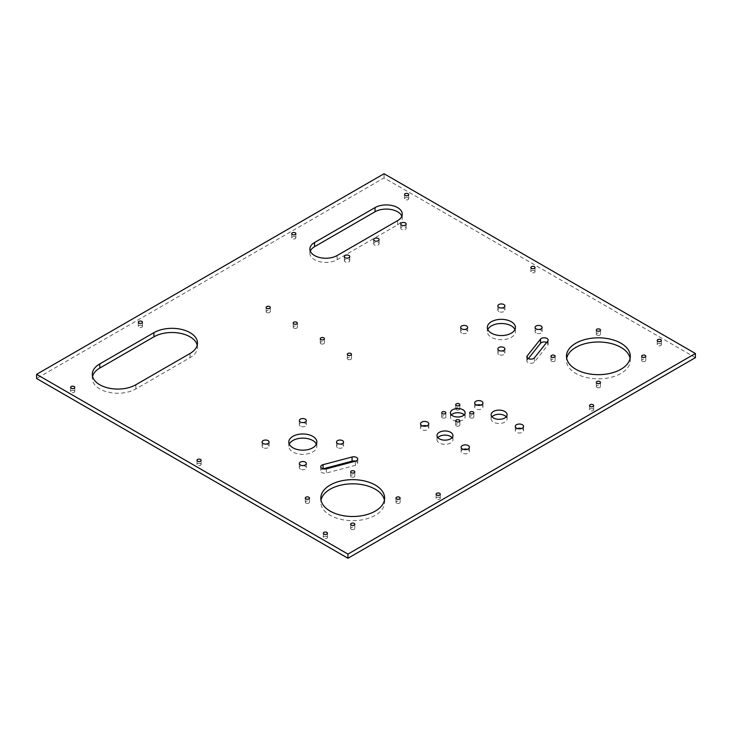 <?xml version="1.0" encoding="UTF-8"?>
<svg xmlns="http://www.w3.org/2000/svg" width="732" height="732" viewBox="0 0 732 732"><rect width="100%" height="100%" fill="white"/><g stroke="black" fill="none" stroke-linecap="round" stroke-linejoin="round"><path stroke-width="0.55" stroke-dasharray="3.66 2.75" d="M197.237 345.156A25.529 14.741 180 0 1 197.494 347.243A25.529 14.741 180 0 1 190.018 357.664L135.868 388.93A25.529 14.741 180 0 1 99.772 388.93A25.529 14.741 180 0 1 92.296 378.508A25.529 14.741 180 0 1 92.552 376.422M401.539 229.29A2.708 1.565 180 0 1 400.743 228.183A2.708 1.565 180 0 1 402.417 226.737A2.708 1.565 180 0 1 405.372 227.076A2.708 1.565 180 0 1 406.168 228.183A2.708 1.565 180 0 1 404.494 229.638A2.708 1.565 180 0 1 401.539 229.29M374.464 244.927A2.708 1.565 180 0 1 373.668 243.82A2.708 1.565 180 0 1 375.342 242.374A2.708 1.565 180 0 1 378.298 242.713A2.708 1.565 180 0 1 379.094 243.82A2.708 1.565 180 0 1 377.419 245.266A2.708 1.565 180 0 1 374.464 244.927M345.129 261.855A2.708 1.565 180 0 1 344.333 260.748A2.708 1.565 180 0 1 346.007 259.302A2.708 1.565 180 0 1 348.963 259.64A2.708 1.565 180 0 1 349.759 260.748A2.708 1.565 180 0 1 348.084 262.193A2.708 1.565 180 0 1 345.129 261.855M401.85 216.205A15.958 9.214 180 0 1 402.261 218.282A15.958 9.214 180 0 1 397.586 224.797L337.123 259.714A15.958 9.214 180 0 1 314.559 259.714A15.958 9.214 180 0 1 309.883 253.199A15.958 9.214 180 0 1 310.304 251.113M442.32 417.798A2.077 1.199 180 0 1 441.707 416.947A2.077 1.199 180 0 1 442.988 415.84A2.077 1.199 180 0 1 445.248 416.105A2.077 1.199 180 0 1 445.852 416.947A2.077 1.199 180 0 1 444.58 418.054A2.077 1.199 180 0 1 442.32 417.798M456.301 409.719A2.077 1.199 180 0 1 455.697 408.868A2.077 1.199 180 0 1 456.978 407.77A2.077 1.199 180 0 1 459.238 408.026A2.077 1.199 180 0 1 459.842 408.868A2.077 1.199 180 0 1 458.561 409.975A2.077 1.199 180 0 1 456.301 409.719M470.292 417.798A2.077 1.199 180 0 1 469.688 416.947A2.077 1.199 180 0 1 470.969 415.84A2.077 1.199 180 0 1 473.229 416.105A2.077 1.199 180 0 1 473.833 416.947A2.077 1.199 180 0 1 472.552 418.054A2.077 1.199 180 0 1 470.292 417.798M456.301 425.868A2.077 1.199 180 0 1 455.697 425.027A2.077 1.199 180 0 1 456.978 423.92A2.077 1.199 180 0 1 459.238 424.176A2.077 1.199 180 0 1 459.842 425.027A2.077 1.199 180 0 1 458.561 426.134A2.077 1.199 180 0 1 456.301 425.868M464.161 414.861A7.338 4.236 180 0 1 465.113 416.947A7.338 4.236 180 0 1 460.574 420.863A7.338 4.236 180 0 1 452.577 419.948A7.338 4.236 180 0 1 450.436 416.947A7.338 4.236 180 0 1 451.379 414.861M521.458 428.522A4.145 2.397 180 0 1 522.355 428.915A4.145 2.397 180 0 1 523.563 430.608A4.145 2.397 180 0 1 521.01 432.822A4.145 2.397 180 0 1 516.49 432.301A4.145 2.397 180 0 1 515.273 430.608A4.145 2.397 180 0 1 517.378 428.522M467.318 449.366A4.145 2.397 180 0 1 468.206 449.759A4.145 2.397 180 0 1 469.422 451.452A4.145 2.397 180 0 1 466.86 453.666A4.145 2.397 180 0 1 462.34 453.145A4.145 2.397 180 0 1 461.123 451.452A4.145 2.397 180 0 1 463.228 449.366M426.701 425.923A4.145 2.397 180 0 1 427.598 426.308A4.145 2.397 180 0 1 428.806 428A4.145 2.397 180 0 1 426.244 430.215A4.145 2.397 180 0 1 421.724 429.693A4.145 2.397 180 0 1 420.516 428A4.145 2.397 180 0 1 422.62 425.923M480.851 405.08A4.145 2.397 180 0 1 481.738 405.464A4.145 2.397 180 0 1 482.955 407.166A4.145 2.397 180 0 1 480.393 409.371A4.145 2.397 180 0 1 475.873 408.859A4.145 2.397 180 0 1 474.656 407.166A4.145 2.397 180 0 1 476.761 405.08M452.083 437.645A7.979 4.602 180 0 1 452.943 439.731A7.979 4.602 180 0 1 448.021 443.985A7.979 4.602 180 0 1 439.328 442.979A7.979 4.602 180 0 1 436.986 439.731A7.979 4.602 180 0 1 437.855 437.645M506.224 416.801A7.979 4.602 180 0 1 507.093 418.887A7.979 4.602 180 0 1 502.17 423.142A7.979 4.602 180 0 1 493.478 422.144A7.979 4.602 180 0 1 491.135 418.887A7.979 4.602 180 0 1 492.005 416.801M347.947 359.357A2.077 1.199 180 0 1 347.343 358.506A2.077 1.199 180 0 1 348.624 357.408A2.077 1.199 180 0 1 350.884 357.664A2.077 1.199 180 0 1 351.488 358.506A2.077 1.199 180 0 1 350.207 359.613A2.077 1.199 180 0 1 347.947 359.357M320.872 343.729A2.077 1.199 180 0 1 320.268 342.878A2.077 1.199 180 0 1 321.549 341.771A2.077 1.199 180 0 1 323.809 342.036A2.077 1.199 180 0 1 324.413 342.878A2.077 1.199 180 0 1 323.141 343.985A2.077 1.199 180 0 1 320.872 343.729M293.807 328.092A2.077 1.199 180 0 1 293.193 327.25A2.077 1.199 180 0 1 294.474 326.143A2.077 1.199 180 0 1 296.735 326.399A2.077 1.199 180 0 1 297.348 327.25A2.077 1.199 180 0 1 296.067 328.357A2.077 1.199 180 0 1 293.807 328.092M266.732 312.463A2.077 1.199 180 0 1 266.119 311.622A2.077 1.199 180 0 1 267.4 310.514A2.077 1.199 180 0 1 269.66 310.771A2.077 1.199 180 0 1 270.273 311.622A2.077 1.199 180 0 1 268.992 312.72A2.077 1.199 180 0 1 266.732 312.463M551.58 361.269A2.077 1.199 180 0 1 550.976 360.418A2.077 1.199 180 0 1 552.248 359.311A2.077 1.199 180 0 1 554.508 359.577A2.077 1.199 180 0 1 555.121 360.418A2.077 1.199 180 0 1 553.84 361.526A2.077 1.199 180 0 1 551.58 361.269M596.919 335.091A2.077 1.199 180 0 1 596.315 334.24A2.077 1.199 180 0 1 597.596 333.133A2.077 1.199 180 0 1 599.856 333.399A2.077 1.199 180 0 1 600.46 334.24A2.077 1.199 180 0 1 599.179 335.348A2.077 1.199 180 0 1 596.919 335.091M546.648 342.457A3.989 2.306 180 0 1 546.969 342.622A3.989 2.306 180 0 1 548.131 344.25A3.989 2.306 180 0 1 547.774 345.211L534.47 361.956A3.989 2.306 180 0 1 529.995 363.246A3.989 2.306 180 0 1 526.857 360.995A3.989 2.306 180 0 1 527.223 360.043L528.348 358.625M355.423 461.178A3.989 2.306 180 0 1 356.548 461.627A3.989 2.306 180 0 1 357.719 463.255A3.989 2.306 180 0 1 355.395 465.351L326.39 473.028A3.989 2.306 180 0 1 320.735 470.932A3.989 2.306 180 0 1 323.032 468.855M305.921 503.094A2.077 1.199 180 0 1 305.308 502.253A2.077 1.199 180 0 1 306.589 501.146A2.077 1.199 180 0 1 308.849 501.402A2.077 1.199 180 0 1 309.453 502.253A2.077 1.199 180 0 1 308.181 503.36A2.077 1.199 180 0 1 305.921 503.094M351.259 476.925A2.077 1.199 180 0 1 350.646 476.075A2.077 1.199 180 0 1 351.927 474.967A2.077 1.199 180 0 1 354.187 475.224A2.077 1.199 180 0 1 354.8 476.075A2.077 1.199 180 0 1 353.519 477.182A2.077 1.199 180 0 1 351.259 476.925M396.598 503.094A2.077 1.199 180 0 1 395.985 502.253A2.077 1.199 180 0 1 397.266 501.146A2.077 1.199 180 0 1 399.526 501.402A2.077 1.199 180 0 1 400.139 502.253A2.077 1.199 180 0 1 398.858 503.36A2.077 1.199 180 0 1 396.598 503.094M351.259 529.273A2.077 1.199 180 0 1 350.646 528.431A2.077 1.199 180 0 1 351.927 527.324A2.077 1.199 180 0 1 354.187 527.58A2.077 1.199 180 0 1 354.8 528.431A2.077 1.199 180 0 1 353.519 529.538A2.077 1.199 180 0 1 351.259 529.273M630.087 358.332A31.906 18.419 180 0 1 630.289 360.418A31.906 18.419 180 0 1 610.598 377.438A31.906 18.419 180 0 1 575.828 373.448A31.906 18.419 180 0 1 566.476 360.418A31.906 18.419 180 0 1 566.687 358.332M642.257 361.269A2.077 1.199 180 0 1 641.653 360.418A2.077 1.199 180 0 1 642.934 359.311A2.077 1.199 180 0 1 645.194 359.577A2.077 1.199 180 0 1 645.798 360.418A2.077 1.199 180 0 1 644.517 361.526A2.077 1.199 180 0 1 642.257 361.269M596.919 387.438A2.077 1.199 180 0 1 596.315 386.597A2.077 1.199 180 0 1 597.596 385.49A2.077 1.199 180 0 1 599.856 385.746A2.077 1.199 180 0 1 600.46 386.597A2.077 1.199 180 0 1 599.179 387.704A2.077 1.199 180 0 1 596.919 387.438M384.428 500.166A31.906 18.419 180 0 1 384.629 502.253A31.906 18.419 180 0 1 364.929 519.272A31.906 18.419 180 0 1 330.159 515.273A31.906 18.419 180 0 1 320.817 502.253A31.906 18.419 180 0 1 321.019 500.166M498.885 311.548A3.514 2.022 180 0 1 497.861 310.121A3.514 2.022 180 0 1 500.029 308.245A3.514 2.022 180 0 1 503.854 308.684A3.514 2.022 180 0 1 504.879 310.121A3.514 2.022 180 0 1 502.71 311.988A3.514 2.022 180 0 1 498.885 311.548M300.349 469.166A3.514 2.022 180 0 1 299.315 467.73A3.514 2.022 180 0 1 301.483 465.863A3.514 2.022 180 0 1 305.308 466.302A3.514 2.022 180 0 1 306.333 467.73A3.514 2.022 180 0 1 304.173 469.605A3.514 2.022 180 0 1 300.349 469.166M263.117 447.673A3.514 2.022 180 0 1 262.093 446.236A3.514 2.022 180 0 1 264.261 444.37A3.514 2.022 180 0 1 268.086 444.809A3.514 2.022 180 0 1 269.111 446.236A3.514 2.022 180 0 1 266.942 448.112A3.514 2.022 180 0 1 263.117 447.673M337.571 447.673A3.514 2.022 180 0 1 336.546 446.236A3.514 2.022 180 0 1 338.715 444.37A3.514 2.022 180 0 1 342.539 444.809A3.514 2.022 180 0 1 343.564 446.236A3.514 2.022 180 0 1 341.396 448.112A3.514 2.022 180 0 1 337.571 447.673M316.398 444.159A14.036 8.107 180 0 1 316.865 446.236A14.036 8.107 180 0 1 308.199 453.73A14.036 8.107 180 0 1 292.901 451.973A14.036 8.107 180 0 1 288.792 446.236A14.036 8.107 180 0 1 289.259 444.159M536.117 333.042A3.514 2.022 180 0 1 535.083 331.614A3.514 2.022 180 0 1 537.251 329.739A3.514 2.022 180 0 1 541.076 330.178A3.514 2.022 180 0 1 542.11 331.614A3.514 2.022 180 0 1 539.942 333.481A3.514 2.022 180 0 1 536.117 333.042M498.885 354.535A3.514 2.022 180 0 1 497.861 353.108A3.514 2.022 180 0 1 500.029 351.232A3.514 2.022 180 0 1 503.854 351.671A3.514 2.022 180 0 1 504.879 353.108A3.514 2.022 180 0 1 502.71 354.974A3.514 2.022 180 0 1 498.885 354.535M461.663 333.042A3.514 2.022 180 0 1 460.629 331.614A3.514 2.022 180 0 1 462.798 329.739A3.514 2.022 180 0 1 466.623 330.178A3.514 2.022 180 0 1 467.657 331.614A3.514 2.022 180 0 1 465.488 333.481A3.514 2.022 180 0 1 461.663 333.042M300.349 426.18A3.514 2.022 180 0 1 299.315 424.743A3.514 2.022 180 0 1 301.483 422.876A3.514 2.022 180 0 1 305.308 423.316A3.514 2.022 180 0 1 306.333 424.743A3.514 2.022 180 0 1 304.173 426.619A3.514 2.022 180 0 1 300.349 426.18M514.935 329.528A14.036 8.107 180 0 1 515.41 331.614A14.036 8.107 180 0 1 506.745 339.099A14.036 8.107 180 0 1 491.447 337.342A14.036 8.107 180 0 1 487.329 331.614A14.036 8.107 180 0 1 487.805 329.528M534.424 270.849A2.077 1.199 0 0 0 532.164 270.584A2.077 1.199 0 0 0 530.883 271.691A2.077 1.199 0 0 0 531.487 272.542A2.077 1.199 0 0 0 533.747 272.798A2.077 1.199 0 0 0 535.028 271.691A2.077 1.199 0 0 0 534.424 270.849M408.081 197.905A2.077 1.199 0 0 0 405.821 197.64A2.077 1.199 0 0 0 404.54 198.747A2.077 1.199 0 0 0 405.144 199.598A2.077 1.199 0 0 0 407.404 199.854A2.077 1.199 0 0 0 408.685 198.747A2.077 1.199 0 0 0 408.081 197.905M295.271 236.976A2.077 1.199 0 0 0 293.01 236.72A2.077 1.199 0 0 0 291.729 237.827A2.077 1.199 0 0 0 292.333 238.669A2.077 1.199 0 0 0 294.593 238.934A2.077 1.199 0 0 0 295.874 237.827A2.077 1.199 0 0 0 295.271 236.976M141.852 325.557A2.077 1.199 0 0 0 139.592 325.292A2.077 1.199 0 0 0 138.311 326.399A2.077 1.199 0 0 0 138.915 327.25A2.077 1.199 0 0 0 141.175 327.506A2.077 1.199 0 0 0 142.456 326.399A2.077 1.199 0 0 0 141.852 325.557M74.161 390.687A2.077 1.199 0 0 0 71.901 390.421A2.077 1.199 0 0 0 70.629 391.529A2.077 1.199 0 0 0 71.233 392.379A2.077 1.199 0 0 0 73.493 392.636A2.077 1.199 0 0 0 74.774 391.529A2.077 1.199 0 0 0 74.161 390.687M200.513 463.63A2.077 1.199 0 0 0 198.253 463.365A2.077 1.199 0 0 0 196.972 464.472A2.077 1.199 0 0 0 197.576 465.323A2.077 1.199 0 0 0 199.836 465.579A2.077 1.199 0 0 0 201.117 464.472A2.077 1.199 0 0 0 200.513 463.63M326.856 536.574A2.077 1.199 0 0 0 324.596 536.318A2.077 1.199 0 0 0 323.315 537.416A2.077 1.199 0 0 0 323.919 538.267A2.077 1.199 0 0 0 326.179 538.523A2.077 1.199 0 0 0 327.46 537.416A2.077 1.199 0 0 0 326.856 536.574M439.667 497.495A2.077 1.199 0 0 0 437.407 497.238A2.077 1.199 0 0 0 436.126 498.346A2.077 1.199 0 0 0 436.73 499.187A2.077 1.199 0 0 0 438.99 499.453A2.077 1.199 0 0 0 440.271 498.346A2.077 1.199 0 0 0 439.667 497.495M660.767 343.793A2.077 1.199 0 0 0 658.507 343.528A2.077 1.199 0 0 0 657.226 344.635A2.077 1.199 0 0 0 657.839 345.486A2.077 1.199 0 0 0 660.099 345.742A2.077 1.199 0 0 0 661.371 344.635A2.077 1.199 0 0 0 660.767 343.793M593.085 408.923A2.077 1.199 0 0 0 590.825 408.657A2.077 1.199 0 0 0 589.544 409.764A2.077 1.199 0 0 0 590.148 410.615A2.077 1.199 0 0 0 592.408 410.872A2.077 1.199 0 0 0 593.689 409.764A2.077 1.199 0 0 0 593.085 408.923M695.4 357.664L384.053 177.903L36.6 378.508M384.053 173.74L384.053 177.903M135.868 388.93L135.868 384.757M337.123 259.714L337.123 255.541M547.774 341.048L547.774 345.211M355.395 461.187L355.395 465.351M326.39 468.864L326.39 473.028M527.223 357.792L527.223 360.043M534.47 357.792L534.47 361.956M397.586 224.797L397.586 220.634M190.018 357.664L190.018 353.492M400.743 228.183L400.743 224.019M373.668 243.82L373.668 239.648M344.333 260.748L344.333 256.584M441.707 416.947L441.707 412.784M455.697 408.868L455.697 404.705M469.688 416.947L469.688 412.784M455.697 425.027L455.697 420.854M450.436 416.947L450.436 412.784M515.273 430.608L515.273 426.436M461.123 451.452L461.123 447.279M420.516 428L420.516 423.837M474.656 407.166L474.656 402.993M436.986 439.731L436.986 435.558M491.135 418.887L491.135 414.715M347.343 358.506L347.343 354.343M320.268 342.878L320.268 338.715M293.193 327.25L293.193 323.077M266.119 311.622L266.119 307.449M550.976 356.246L550.976 360.418M596.315 330.077L596.315 334.24M548.131 340.087L548.131 344.25M357.719 459.092L357.719 463.255M305.308 498.08L305.308 502.253M350.646 471.902L350.646 476.075M395.985 498.08L395.985 502.253M350.646 524.258L350.646 528.431M566.476 356.246L566.476 360.418M641.653 356.246L641.653 360.418M596.315 382.424L596.315 386.597M320.817 498.08L320.817 502.253M497.861 310.121L497.861 305.949M299.315 467.73L299.315 463.566M262.093 446.236L262.093 442.073M336.546 446.236L336.546 442.073M288.792 446.236L288.792 442.073M535.083 331.614L535.083 327.442M497.861 353.108L497.861 348.935M460.629 331.614L460.629 327.442M299.315 424.743L299.315 420.58M487.329 331.614L487.329 327.442M530.883 271.691L530.883 267.528M404.54 198.747L404.54 194.584M291.729 237.827L291.729 233.654M138.311 326.399L138.311 322.236M70.629 391.529L70.629 387.365M196.972 464.472L196.972 460.309M323.315 537.416L323.315 533.253M436.126 498.346L436.126 494.173M657.226 344.635L657.226 340.472M589.544 409.764L589.544 405.601M593.689 409.764L593.689 405.601M661.371 344.635L661.371 340.472M440.271 498.346L440.271 494.173M327.46 537.416L327.46 533.253M201.117 464.472L201.117 460.309M74.774 391.529L74.774 387.365M142.456 326.399L142.456 322.236M295.874 237.827L295.874 233.654M408.685 198.747L408.685 194.584M535.028 271.691L535.028 267.528M515.41 331.614L515.41 327.442M306.333 424.743L306.333 420.58M467.657 331.614L467.657 327.442M504.879 353.108L504.879 348.935M542.11 331.614L542.11 327.442M316.865 446.236L316.865 442.073M343.564 446.236L343.564 442.073M269.111 446.236L269.111 442.073M306.333 467.73L306.333 463.566M504.879 310.121L504.879 305.949M384.629 498.08L384.629 502.253M600.46 382.424L600.46 386.597M645.798 356.246L645.798 360.418M630.289 356.246L630.289 360.418M354.8 524.258L354.8 528.431M400.139 498.08L400.139 502.253M354.8 471.902L354.8 476.075M309.453 498.08L309.453 502.253M320.735 466.769L320.735 470.932M526.857 356.832L526.857 360.995M600.46 330.077L600.46 334.24M555.121 356.246L555.121 360.418M270.273 311.622L270.273 307.449M297.348 327.25L297.348 323.077M324.413 342.878L324.413 338.715M351.488 358.506L351.488 354.343M507.093 418.887L507.093 414.715M452.943 439.731L452.943 435.558M482.955 407.166L482.955 402.993M428.806 428L428.806 423.837M469.422 451.452L469.422 447.279M523.563 430.608L523.563 426.436M465.113 416.947L465.113 412.784M459.842 425.027L459.842 420.854M473.833 416.947L473.833 412.784M459.842 408.868L459.842 404.705M445.852 416.947L445.852 412.784M402.261 218.282L402.261 214.119M309.883 253.199L309.883 249.026M349.759 260.748L349.759 256.584M379.094 243.82L379.094 239.648M406.168 228.183L406.168 224.019M92.296 378.508L92.296 374.336M197.494 347.243L197.494 343.07"/><path stroke-width="1.1" d="M99.772 384.757A25.529 14.741 0 0 0 135.868 384.757L190.018 353.492A25.529 14.741 0 0 0 197.494 343.07A25.529 14.741 0 0 0 181.737 329.455A25.529 14.741 0 0 0 153.921 332.657L99.772 363.914A25.529 14.741 0 0 0 92.296 374.336A25.529 14.741 0 0 0 99.772 384.757M405.372 222.912A2.708 1.565 0 0 0 402.417 222.574A2.708 1.565 0 0 0 400.743 224.019A2.708 1.565 0 0 0 401.539 225.127A2.708 1.565 0 0 0 404.494 225.465A2.708 1.565 0 0 0 406.168 224.019A2.708 1.565 0 0 0 405.372 222.912M378.298 238.541A2.708 1.565 0 0 0 375.342 238.202A2.708 1.565 0 0 0 373.668 239.648A2.708 1.565 0 0 0 374.464 240.755A2.708 1.565 0 0 0 377.419 241.093A2.708 1.565 0 0 0 379.094 239.648A2.708 1.565 0 0 0 378.298 238.541M348.963 255.477A2.708 1.565 0 0 0 346.007 255.139A2.708 1.565 0 0 0 344.333 256.584A2.708 1.565 0 0 0 345.129 257.691A2.708 1.565 0 0 0 348.084 258.03A2.708 1.565 0 0 0 349.759 256.584A2.708 1.565 0 0 0 348.963 255.477M314.559 255.541A15.958 9.214 0 0 0 337.123 255.541L397.586 220.634A15.958 9.214 0 0 0 402.261 214.119A15.958 9.214 0 0 0 392.407 205.61A15.958 9.214 0 0 0 375.022 207.604L314.559 242.512A15.958 9.214 0 0 0 309.883 249.026A15.958 9.214 0 0 0 314.559 255.541M445.248 411.933A2.077 1.199 0 0 0 442.988 411.677A2.077 1.199 0 0 0 441.707 412.784A2.077 1.199 0 0 0 442.32 413.626A2.077 1.199 0 0 0 444.58 413.882A2.077 1.199 0 0 0 445.852 412.784A2.077 1.199 0 0 0 445.248 411.933M459.238 403.854A2.077 1.199 0 0 0 456.978 403.597A2.077 1.199 0 0 0 455.697 404.705A2.077 1.199 0 0 0 456.301 405.546A2.077 1.199 0 0 0 458.561 405.812A2.077 1.199 0 0 0 459.842 404.705A2.077 1.199 0 0 0 459.238 403.854M473.229 411.933A2.077 1.199 0 0 0 470.969 411.677A2.077 1.199 0 0 0 469.688 412.784A2.077 1.199 0 0 0 470.292 413.626A2.077 1.199 0 0 0 472.552 413.882A2.077 1.199 0 0 0 473.833 412.784A2.077 1.199 0 0 0 473.229 411.933M459.238 420.012A2.077 1.199 0 0 0 456.978 419.747A2.077 1.199 0 0 0 455.697 420.854A2.077 1.199 0 0 0 456.301 421.705A2.077 1.199 0 0 0 458.561 421.961A2.077 1.199 0 0 0 459.842 420.854A2.077 1.199 0 0 0 459.238 420.012M462.963 409.783A7.338 4.236 0 0 0 454.965 408.868A7.338 4.236 0 0 0 450.436 412.784A7.338 4.236 0 0 0 452.577 415.776A7.338 4.236 0 0 0 460.574 416.691A7.338 4.236 0 0 0 465.113 412.784A7.338 4.236 0 0 0 462.963 409.783M451.379 414.861A7.338 4.236 180 0 1 462.963 413.955A7.338 4.236 180 0 1 464.161 414.861M522.355 424.743A4.145 2.397 0 0 0 517.835 424.231A4.145 2.397 0 0 0 515.273 426.436A4.145 2.397 0 0 0 516.49 428.138A4.145 2.397 0 0 0 521.01 428.65A4.145 2.397 0 0 0 523.563 426.436A4.145 2.397 0 0 0 522.355 424.743M517.378 428.522A4.145 2.397 180 0 1 521.458 428.522M468.206 445.587A4.145 2.397 0 0 0 463.685 445.065A4.145 2.397 0 0 0 461.123 447.279A4.145 2.397 0 0 0 462.34 448.972A4.145 2.397 0 0 0 466.86 449.494A4.145 2.397 0 0 0 469.422 447.279A4.145 2.397 0 0 0 468.206 445.587M463.228 449.366A4.145 2.397 180 0 1 467.318 449.366M427.598 422.144A4.145 2.397 0 0 0 423.069 421.623A4.145 2.397 0 0 0 420.516 423.837A4.145 2.397 0 0 0 421.724 425.53A4.145 2.397 0 0 0 426.244 426.051A4.145 2.397 0 0 0 428.806 423.837A4.145 2.397 0 0 0 427.598 422.144M422.62 425.923A4.145 2.397 180 0 1 426.701 425.923M481.738 401.301A4.145 2.397 0 0 0 477.218 400.779A4.145 2.397 0 0 0 474.656 402.993A4.145 2.397 0 0 0 475.873 404.686A4.145 2.397 0 0 0 480.393 405.208A4.145 2.397 0 0 0 482.955 402.993A4.145 2.397 0 0 0 481.738 401.301M476.761 405.08A4.145 2.397 180 0 1 480.851 405.08M450.61 432.301A7.979 4.602 0 0 0 441.918 431.304A7.979 4.602 0 0 0 436.986 435.558A7.979 4.602 0 0 0 439.328 438.816A7.979 4.602 0 0 0 448.021 439.813A7.979 4.602 0 0 0 452.943 435.558A7.979 4.602 0 0 0 450.61 432.301M437.855 437.645A7.979 4.602 180 0 1 450.61 436.473A7.979 4.602 180 0 1 452.083 437.645M504.751 411.457A7.979 4.602 0 0 0 496.058 410.46A7.979 4.602 0 0 0 491.135 414.715A7.979 4.602 0 0 0 493.478 417.972A7.979 4.602 0 0 0 502.17 418.969A7.979 4.602 0 0 0 507.093 414.715A7.979 4.602 0 0 0 504.751 411.457M492.005 416.801A7.979 4.602 180 0 1 504.751 415.63A7.979 4.602 180 0 1 506.224 416.801M350.884 353.492A2.077 1.199 0 0 0 348.624 353.236A2.077 1.199 0 0 0 347.343 354.343A2.077 1.199 0 0 0 347.947 355.185A2.077 1.199 0 0 0 350.207 355.45A2.077 1.199 0 0 0 351.488 354.343A2.077 1.199 0 0 0 350.884 353.492M323.809 337.864A2.077 1.199 0 0 0 321.549 337.608A2.077 1.199 0 0 0 320.268 338.715A2.077 1.199 0 0 0 320.872 339.557A2.077 1.199 0 0 0 323.141 339.813A2.077 1.199 0 0 0 324.413 338.715A2.077 1.199 0 0 0 323.809 337.864M296.735 322.236A2.077 1.199 0 0 0 294.474 321.97A2.077 1.199 0 0 0 293.193 323.077A2.077 1.199 0 0 0 293.807 323.928A2.077 1.199 0 0 0 296.067 324.185A2.077 1.199 0 0 0 297.348 323.077A2.077 1.199 0 0 0 296.735 322.236M269.66 306.598A2.077 1.199 0 0 0 267.4 306.342A2.077 1.199 0 0 0 266.119 307.449A2.077 1.199 0 0 0 266.732 308.291A2.077 1.199 0 0 0 268.992 308.556A2.077 1.199 0 0 0 270.273 307.449A2.077 1.199 0 0 0 269.66 306.598M551.58 357.097A2.077 1.199 180 0 1 550.976 356.246A2.077 1.199 180 0 1 552.248 355.148A2.077 1.199 180 0 1 554.508 355.404A2.077 1.199 180 0 1 555.121 356.246A2.077 1.199 180 0 1 553.84 357.353A2.077 1.199 180 0 1 551.58 357.097M596.919 330.919A2.077 1.199 180 0 1 596.315 330.077A2.077 1.199 180 0 1 597.596 328.97A2.077 1.199 180 0 1 599.856 329.226A2.077 1.199 180 0 1 600.46 330.077A2.077 1.199 180 0 1 599.179 331.184A2.077 1.199 180 0 1 596.919 330.919M546.969 338.459A3.989 2.306 180 0 1 548.131 340.087A3.989 2.306 180 0 1 547.774 341.048L534.47 357.792A3.989 2.306 180 0 1 529.995 359.083A3.989 2.306 180 0 1 526.857 356.832A3.989 2.306 180 0 1 527.223 355.871L540.518 339.126A3.989 2.306 180 0 1 546.969 338.459M356.548 457.463A3.989 2.306 180 0 1 357.719 459.092A3.989 2.306 180 0 1 355.395 461.187L326.39 468.864A3.989 2.306 180 0 1 320.735 466.769A3.989 2.306 180 0 1 323.059 464.674L352.065 456.997A3.989 2.306 180 0 1 356.548 457.463M305.921 498.931A2.077 1.199 180 0 1 305.308 498.08A2.077 1.199 180 0 1 306.589 496.973A2.077 1.199 180 0 1 308.849 497.238A2.077 1.199 180 0 1 309.453 498.08A2.077 1.199 180 0 1 308.181 499.187A2.077 1.199 180 0 1 305.921 498.931M351.259 472.753A2.077 1.199 180 0 1 350.646 471.902A2.077 1.199 180 0 1 351.927 470.804A2.077 1.199 180 0 1 354.187 471.06A2.077 1.199 180 0 1 354.8 471.902A2.077 1.199 180 0 1 353.519 473.009A2.077 1.199 180 0 1 351.259 472.753M396.598 498.931A2.077 1.199 180 0 1 395.985 498.08A2.077 1.199 180 0 1 397.266 496.973A2.077 1.199 180 0 1 399.526 497.238A2.077 1.199 180 0 1 400.139 498.08A2.077 1.199 180 0 1 398.858 499.187A2.077 1.199 180 0 1 396.598 498.931M351.259 525.109A2.077 1.199 180 0 1 350.646 524.258A2.077 1.199 180 0 1 351.927 523.151A2.077 1.199 180 0 1 354.187 523.417A2.077 1.199 180 0 1 354.8 524.258A2.077 1.199 180 0 1 353.519 525.366A2.077 1.199 180 0 1 351.259 525.109M566.687 358.332A31.906 18.419 180 0 1 587.869 343.024A31.906 18.419 180 0 1 620.946 347.389A31.906 18.419 180 0 1 630.087 358.332M575.828 369.276A31.906 18.419 180 0 1 566.476 356.246A31.906 18.419 180 0 1 586.176 339.227A31.906 18.419 180 0 1 620.946 343.226A31.906 18.419 180 0 1 630.289 356.246A31.906 18.419 180 0 1 610.598 373.265A31.906 18.419 180 0 1 575.828 369.276M642.257 357.097A2.077 1.199 180 0 1 641.653 356.246A2.077 1.199 180 0 1 642.934 355.148A2.077 1.199 180 0 1 645.194 355.404A2.077 1.199 180 0 1 645.798 356.246A2.077 1.199 180 0 1 644.517 357.353A2.077 1.199 180 0 1 642.257 357.097M596.919 383.275A2.077 1.199 180 0 1 596.315 382.424A2.077 1.199 180 0 1 597.596 381.317A2.077 1.199 180 0 1 599.856 381.582A2.077 1.199 180 0 1 600.46 382.424A2.077 1.199 180 0 1 599.179 383.531A2.077 1.199 180 0 1 596.919 383.275M321.019 500.166A31.906 18.419 180 0 1 342.201 484.858A31.906 18.419 180 0 1 375.287 489.223A31.906 18.419 180 0 1 384.428 500.166M330.159 511.11A31.906 18.419 180 0 1 320.817 498.08A31.906 18.419 180 0 1 340.517 481.061A31.906 18.419 180 0 1 375.287 485.06A31.906 18.419 180 0 1 384.629 498.08A31.906 18.419 180 0 1 364.929 515.099A31.906 18.419 180 0 1 330.159 511.11M503.854 304.521A3.514 2.022 0 0 0 500.029 304.082A3.514 2.022 0 0 0 497.861 305.949A3.514 2.022 0 0 0 498.885 307.385A3.514 2.022 0 0 0 502.71 307.824A3.514 2.022 0 0 0 504.879 305.949A3.514 2.022 0 0 0 503.854 304.521M305.308 462.13A3.514 2.022 0 0 0 301.483 461.691A3.514 2.022 0 0 0 299.315 463.566A3.514 2.022 0 0 0 300.349 464.994A3.514 2.022 0 0 0 304.173 465.433A3.514 2.022 0 0 0 306.333 463.566A3.514 2.022 0 0 0 305.308 462.13M268.086 440.637A3.514 2.022 0 0 0 264.261 440.197A3.514 2.022 0 0 0 262.093 442.073A3.514 2.022 0 0 0 263.117 443.5A3.514 2.022 0 0 0 266.942 443.94A3.514 2.022 0 0 0 269.111 442.073A3.514 2.022 0 0 0 268.086 440.637M342.539 440.637A3.514 2.022 0 0 0 338.715 440.197A3.514 2.022 0 0 0 336.546 442.073A3.514 2.022 0 0 0 337.571 443.5A3.514 2.022 0 0 0 341.396 443.94A3.514 2.022 0 0 0 343.564 442.073A3.514 2.022 0 0 0 342.539 440.637M312.756 436.336A14.036 8.107 0 0 0 297.457 434.579A14.036 8.107 0 0 0 288.792 442.073A14.036 8.107 0 0 0 292.901 447.801A14.036 8.107 0 0 0 308.199 449.558A14.036 8.107 0 0 0 316.865 442.073A14.036 8.107 0 0 0 312.756 436.336M289.259 444.159A14.036 8.107 180 0 1 299.178 438.413A14.036 8.107 180 0 1 312.756 440.508A14.036 8.107 180 0 1 316.398 444.159M541.076 326.014A3.514 2.022 0 0 0 537.251 325.575A3.514 2.022 0 0 0 535.083 327.442A3.514 2.022 0 0 0 536.117 328.878A3.514 2.022 0 0 0 539.942 329.318A3.514 2.022 0 0 0 542.11 327.442A3.514 2.022 0 0 0 541.076 326.014M503.854 347.499A3.514 2.022 0 0 0 500.029 347.06A3.514 2.022 0 0 0 497.861 348.935A3.514 2.022 0 0 0 498.885 350.372A3.514 2.022 0 0 0 502.71 350.811A3.514 2.022 0 0 0 504.879 348.935A3.514 2.022 0 0 0 503.854 347.499M466.623 326.014A3.514 2.022 0 0 0 462.798 325.575A3.514 2.022 0 0 0 460.629 327.442A3.514 2.022 0 0 0 461.663 328.878A3.514 2.022 0 0 0 465.488 329.318A3.514 2.022 0 0 0 467.657 327.442A3.514 2.022 0 0 0 466.623 326.014M305.308 419.143A3.514 2.022 0 0 0 301.483 418.704A3.514 2.022 0 0 0 299.315 420.58A3.514 2.022 0 0 0 300.349 422.007A3.514 2.022 0 0 0 304.173 422.446A3.514 2.022 0 0 0 306.333 420.58A3.514 2.022 0 0 0 305.308 419.143M511.293 321.714A14.036 8.107 0 0 0 495.994 319.957A14.036 8.107 0 0 0 487.329 327.442A14.036 8.107 0 0 0 491.447 333.179A14.036 8.107 0 0 0 506.745 334.936A14.036 8.107 0 0 0 515.41 327.442A14.036 8.107 0 0 0 511.293 321.714M487.805 329.528A14.036 8.107 180 0 1 497.723 323.782A14.036 8.107 180 0 1 511.293 325.877A14.036 8.107 180 0 1 514.935 329.528M534.424 266.677A2.077 1.199 0 0 0 532.164 266.421A2.077 1.199 0 0 0 530.883 267.528A2.077 1.199 0 0 0 531.487 268.37A2.077 1.199 0 0 0 533.747 268.635A2.077 1.199 0 0 0 535.028 267.528A2.077 1.199 0 0 0 534.424 266.677M408.081 193.733A2.077 1.199 0 0 0 405.821 193.477A2.077 1.199 0 0 0 404.54 194.584A2.077 1.199 0 0 0 405.144 195.426A2.077 1.199 0 0 0 407.404 195.682A2.077 1.199 0 0 0 408.685 194.584A2.077 1.199 0 0 0 408.081 193.733M295.271 232.813A2.077 1.199 0 0 0 293.01 232.547A2.077 1.199 0 0 0 291.729 233.654A2.077 1.199 0 0 0 292.333 234.505A2.077 1.199 0 0 0 294.593 234.762A2.077 1.199 0 0 0 295.874 233.654A2.077 1.199 0 0 0 295.271 232.813M141.852 321.385A2.077 1.199 0 0 0 139.592 321.128A2.077 1.199 0 0 0 138.311 322.236A2.077 1.199 0 0 0 138.915 323.077A2.077 1.199 0 0 0 141.175 323.343A2.077 1.199 0 0 0 142.456 322.236A2.077 1.199 0 0 0 141.852 321.385M74.161 386.514A2.077 1.199 0 0 0 71.901 386.258A2.077 1.199 0 0 0 70.629 387.365A2.077 1.199 0 0 0 71.233 388.207A2.077 1.199 0 0 0 73.493 388.472A2.077 1.199 0 0 0 74.774 387.365A2.077 1.199 0 0 0 74.161 386.514M200.513 459.458A2.077 1.199 0 0 0 198.253 459.202A2.077 1.199 0 0 0 196.972 460.309A2.077 1.199 0 0 0 197.576 461.151A2.077 1.199 0 0 0 199.836 461.416A2.077 1.199 0 0 0 201.117 460.309A2.077 1.199 0 0 0 200.513 459.458M326.856 532.402A2.077 1.199 0 0 0 324.596 532.146A2.077 1.199 0 0 0 323.315 533.253A2.077 1.199 0 0 0 323.919 534.095A2.077 1.199 0 0 0 326.179 534.36A2.077 1.199 0 0 0 327.46 533.253A2.077 1.199 0 0 0 326.856 532.402M439.667 493.331A2.077 1.199 0 0 0 437.407 493.066A2.077 1.199 0 0 0 436.126 494.173A2.077 1.199 0 0 0 436.73 495.024A2.077 1.199 0 0 0 438.99 495.28A2.077 1.199 0 0 0 440.271 494.173A2.077 1.199 0 0 0 439.667 493.331M660.767 339.621A2.077 1.199 0 0 0 658.507 339.364A2.077 1.199 0 0 0 657.226 340.472A2.077 1.199 0 0 0 657.839 341.313A2.077 1.199 0 0 0 660.099 341.579A2.077 1.199 0 0 0 661.371 340.472A2.077 1.199 0 0 0 660.767 339.621M593.085 404.75A2.077 1.199 0 0 0 590.825 404.494A2.077 1.199 0 0 0 589.544 405.601A2.077 1.199 0 0 0 590.148 406.443A2.077 1.199 0 0 0 592.408 406.708A2.077 1.199 0 0 0 593.689 405.601A2.077 1.199 0 0 0 593.085 404.75M36.6 374.336L36.6 378.508L347.947 558.26L695.4 357.664L695.4 353.492L384.053 173.74L36.6 374.336L347.947 554.097L347.947 558.26M347.947 554.097L695.4 353.492M92.552 376.422A25.529 14.741 180 0 1 99.772 368.086L153.921 336.821A25.529 14.741 180 0 1 180.045 333.261A25.529 14.741 180 0 1 197.237 345.156M310.304 251.113A15.958 9.214 180 0 1 314.559 246.684L375.022 211.777A15.958 9.214 180 0 1 390.696 209.434A15.958 9.214 180 0 1 401.85 216.205M528.348 358.625L540.518 343.299A3.989 2.306 180 0 1 546.648 342.457M323.059 464.674L323.059 468.846A3.989 2.306 180 0 1 323.059 468.846L352.065 461.169A3.989 2.306 180 0 1 355.423 461.178M352.065 456.997L352.065 461.169M540.518 339.126L540.518 343.299M527.223 355.871L527.223 357.792M375.022 211.777L375.022 207.604M314.559 246.684L314.559 242.512M99.772 368.086L99.772 363.914M153.921 336.821L153.921 332.657"/></g></svg>
